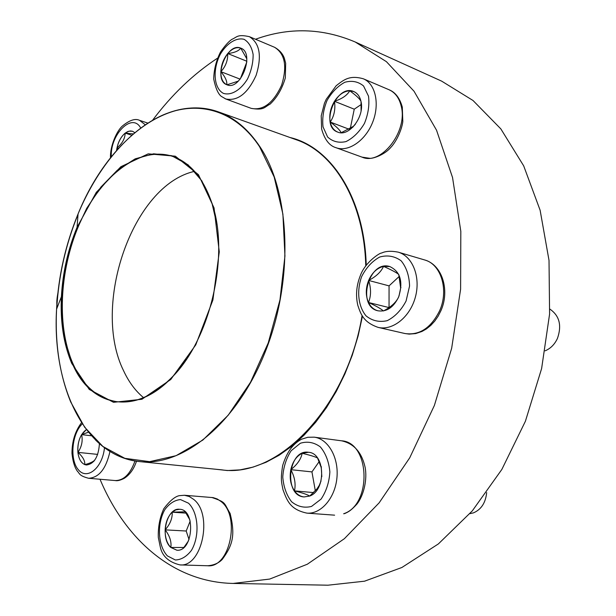 <?xml version="1.0" encoding="UTF-8"?>
<svg xmlns="http://www.w3.org/2000/svg" width="616" height="616" viewBox="0 0 616 616"><rect width="100%" height="100%" fill="white"/><g stroke="black" fill="none" stroke-linecap="round" stroke-linejoin="round"><path stroke-width="0.92" d="M170.801 547.455C159.621 537.899 166.589 507.445 179.533 509.278C195.98 509.247 193.316 551.944 176.861 550.219L170.801 547.455M179.556 509.278L175.776 509.894L172.203 512.189L185.116 511.804M185.231 511.911L189.874 519.873M188.527 540.794L183.992 547.308M183.807 547.478L170.848 547.455L176.884 550.219M165.15 529.86C165.003 537.491 166.898 543.358 170.848 547.455C171.633 541.726 169.731 535.858 165.15 529.86C170.162 524.147 172.519 518.256 172.203 512.189C167.96 516.347 165.604 522.237 165.15 529.86L186.194 531.015L189.043 539.547M190.205 521.059L186.194 531.015M172.203 512.189L186.117 513.12M309.679 496.042L304.111 496.943C283.391 496.034 288.072 448.825 308.431 452.275C325.179 452.976 326.426 490.313 309.679 496.042C307.292 494.54 302.217 492.823 294.479 490.875C297.105 494.517 300.323 496.535 304.135 496.943M469.892 513.659L473.496 512.851C481.242 509.517 485.639 502.764 486.663 492.6M308.447 452.275L302.171 453.291C296.458 456.148 292.677 461.607 290.829 469.669C297.243 464.587 301.024 459.128 302.171 453.291C309.802 455.116 314.892 456.656 317.456 457.927M317.61 458.135L321.298 467.729L321.822 476.676M321.036 480.988L319.242 485.408L317.017 488.835L309.802 495.98M290.829 469.669C289.343 477.847 290.56 484.915 294.479 490.875C295.942 484.022 294.725 476.953 290.829 469.669L311.942 471.902L315.33 490.844M319.219 461.53L311.942 471.902M294.479 490.875L313.629 492.6M398.66 296.927C393.524 307.461 386.632 312.089 377.993 310.803C356.325 306.537 368.73 259.675 389.751 266.543C400.385 271.587 403.357 281.712 398.66 296.927M545.16 350.82C550.558 348.541 554.646 344.421 557.434 338.454C561.969 325.464 559.459 315.692 549.895 309.124M368.63 280.449C365.573 288.357 365.534 295.703 368.507 302.502C371.155 295.857 371.202 288.504 368.63 280.449C376.114 276.553 381.081 271.856 383.537 266.374C377.015 268.045 372.049 272.734 368.63 280.449L389.058 285.87L389.043 307.6M389.766 266.543L383.537 266.374C391.06 269.708 396.096 272.372 398.652 274.359M398.768 274.582L400.646 288.08L399.006 296.065M398.39 297.551L398.144 298.005C395.48 302.933 390.59 307.238 383.483 310.918M383.383 310.949C380.957 308.731 375.999 305.921 368.507 302.502C370.686 306.937 373.858 309.709 378.016 310.81M399.276 276.376L389.058 285.87M368.507 302.502L389.012 307.577M360.953 101.255C364.98 116.393 348.979 137.322 337.73 132.086C319.519 126.288 336.305 83.445 353.761 91.553C357.395 93.147 359.79 96.381 360.953 101.255M341.133 132.733C340.009 130.115 336.375 126.549 330.222 122.037C331.37 127.15 333.88 130.5 337.745 132.094M334.488 101.294C330.422 108.185 328.998 115.1 330.222 122.037C334.157 116.162 335.581 109.248 334.488 101.294C342.026 98.853 347.116 95.357 349.742 90.806C343.921 91.145 338.831 94.648 334.488 101.294L354.254 109.186L350.242 128.744M353.776 91.561L349.742 90.806C355.84 95.187 359.575 98.637 360.93 101.163M361.038 101.655L361.084 110.749M355.37 124.255L353.461 126.311L341.202 132.725M361.276 104.458L354.254 109.186M330.222 122.037L349.287 129.306M71.733 363.409C63.656 344.121 60.214 321.883 61.4 296.704C62.701 272.672 67.922 249.519 77.069 227.25L96.296 192.346L120.851 166.728L148.24 153.838L175.314 156.187L198.452 174.682L214.052 207.939L219.273 251.859L212.89 300.015L195.773 344.86L170.763 379.51L141.926 399.268L113.529 402.31L89.258 389.443L71.733 363.409M72.103 362.893L64.996 340.178L61.777 314.553L62.509 287.287L67.075 259.659L75.252 232.925L86.702 208.324L100.932 187.048L117.34 170.209L135.189 158.843L153.6 153.8L171.571 155.686L188.019 164.765L201.84 180.865L212.02 203.288C229.714 254.308 210.872 337.807 172.988 376.291C135.22 417.309 89.774 406.699 72.103 362.893M186.463 359.267L173.15 376.053C154.177 395.534 135.251 404.058 116.355 401.617C96.997 398.19 82.39 385.223 72.526 362.716C56.041 324.132 59.944 265.866 80.996 220.482C101.979 175.152 139.424 146.215 171.749 156.102C189.859 162.008 203.295 177.832 212.066 203.573L216.878 224.447M100.008 479.248C124.994 538.823 172.642 582.212 233.094 583.437L327.935 585.2L364.556 581.188L401.902 567.482L438.392 543.913L472.303 510.88L501.855 469.423L525.409 421.228L541.618 368.553L549.595 314.021L549.018 260.383L540.124 210.249L523.685 165.858L500.847 128.906L473.011 100.493L441.657 81.143L355.247 42.011C322.291 28.043 289.043 27.127 255.509 39.255M233.094 583.437L269.685 579.071L307.315 564.233L344.39 538.684L379.148 502.833L409.732 457.796L434.388 405.436L451.667 348.256L460.606 289.204L460.822 231.331L452.544 177.524L436.544 130.222L414.029 91.23L386.417 61.669L355.247 42.011M217.425 58.235C193.285 74.128 171.695 94.764 152.668 120.135M240.694 48.102L240.841 48.163C255.24 52.991 240.694 91.183 226.988 84.792C212.42 80.219 226.642 41.849 240.694 48.102M238.3 81.135L227.011 84.8M220.836 71.672C220.774 78.355 222.746 82.698 226.75 84.7C227.25 81.304 225.279 76.962 220.836 71.672C225.587 66.62 227.889 60.576 227.735 53.546C223.516 58.828 221.221 64.865 220.836 71.672L240.132 79.148M240.856 48.171L240.733 48.117C236.452 46.762 232.117 48.572 227.735 53.546C234.442 52.776 238.777 50.966 240.733 48.117L246.816 58.828M246.816 61.985L240.325 78.91M227.735 53.546L246.854 61.246M116.555 150.473C117.648 142.912 120.52 137.122 125.179 133.11L127.835 131.531L130.461 130.954L132.44 131.231L134.773 132.632M117.718 149.164L117.032 147.794L116.601 150.419M132.463 131.239L128.929 131.193L125.217 133.125C121.236 136.452 118.511 141.349 117.032 147.794C122.161 143.736 124.886 138.846 125.217 133.125L133.272 133.895M125.217 133.125L131.739 135.22M117.032 147.794L118.534 148.256M99.43 443.682C98.514 456.841 94.179 463.948 86.425 465.003C81.751 464.133 78.91 459.913 77.893 452.367C77.416 441.841 80.234 434.249 86.363 429.583M94.802 460.052L94.471 460.398C92.662 462.023 89.436 463.432 84.785 464.61L86.44 465.003M77.932 452.375C78.733 458.812 81.019 462.885 84.785 464.61C85.077 460.783 82.79 456.702 77.932 452.375C81.728 446.785 82.96 440.879 81.628 434.642C78.625 439.901 77.393 445.815 77.932 452.375L97.674 454.392M86.379 429.606L81.628 434.642L88.427 432.216M81.628 434.642L91.445 435.758M188.542 503.218L180.488 499.584C174.621 500.123 169.415 503.465 164.857 509.609C156.78 523.754 157.904 545.838 167.413 555.917L175.368 559.99C181.297 559.775 186.656 556.571 191.437 550.388C199.977 535.866 198.46 512.782 188.542 503.218M211.773 497.451C226.703 502.564 223.454 502.471 230.13 513.459C235.597 535.82 232.478 545.514 222.199 559.467C218.588 563.201 213.729 565.295 207.63 565.758C229.876 568.322 240.748 516.2 221.059 501.524L217.248 498.983L213.175 497.628L184.469 495.264L189.243 496.504L193.686 499.399C213.213 514.322 202.102 567.505 179.964 564.903C168.63 562.154 162.039 556.025 160.183 546.523L158.312 537.429C157.958 527.08 159.798 517.486 163.841 508.647C169.754 500.916 174.882 496.588 179.225 495.672L184.469 495.264M300.354 443.243L291.168 450.72C286.24 458.312 283.437 467.09 282.767 477.038C283.56 486.863 286.494 495.095 291.568 501.732C297.62 506.66 304.273 508.231 311.519 506.429L321.082 499.106C326.288 491.337 329.221 482.266 329.868 471.895C328.906 461.738 325.741 453.415 320.382 446.939C314.122 442.327 307.446 441.102 300.354 443.243M341.541 440.802C353.861 443.497 361.715 452.298 365.096 467.213C367.421 478.971 364.017 495.303 356.78 504.258C350.535 510.964 348.456 511.834 344.706 513.567L343.643 513.752C372.264 504.589 369.954 442.211 341.541 440.802L314.199 437.168C328.112 438.815 338.908 457.472 336.937 477.723C335.15 497.99 320.982 514.375 306.891 513.128C290.051 509.524 287.095 500.662 282.99 489.774C281.574 482.266 280.372 479.787 282.659 465.534C287.341 450.388 294.109 443.181 301.624 439.193L307.8 437.275L314.199 437.168M361.638 276.63C356.518 290.929 358.189 306.291 366.02 315.846C372.187 320.836 379.248 322.445 387.187 320.682C394.956 316.77 401.255 310.21 406.083 300.993L409.563 286.04C409.278 275.791 406.475 267.382 401.139 260.807C394.694 256.125 387.556 254.862 379.726 257.011C372.203 261.161 366.173 267.698 361.638 276.63M424.547 259.921C442.434 264.826 449.965 290.567 440.933 310.672L438.161 316.139L434.757 321.098L430.792 325.402L426.364 328.952L421.991 331.447L415.654 333.587L409.17 334.111L404.92 333.525C419.465 335.605 431.054 327.966 439.678 310.626C449.041 289.913 440.987 264.041 424.547 259.921L398.128 252.129C412.574 256.171 420.859 276.93 415.415 296.95C410.164 317.017 392.669 330.938 378.132 327.389C363.532 322.276 360.861 314.453 357.819 305.336C355.548 295.511 356.379 285.616 360.314 275.652C365.211 261.823 380.626 252.344 381.566 253.068C385.577 251.082 391.098 250.774 398.128 252.129M323.03 126.85L327.612 136.998C332.671 141.657 338.792 143.189 345.984 141.595C353.207 138.015 359.351 131.963 364.433 123.446C368.245 114.106 369.6 105.013 368.507 96.158L363.555 85.986C358.235 81.558 351.99 80.319 344.829 82.267C337.768 86.094 331.839 92.161 327.034 100.47C323.415 109.463 322.083 118.257 323.03 126.85M388.996 89.72C395.326 92.246 399.769 98.044 402.302 107.115L402.81 121.552C402.14 128.02 397.374 140.487 390.752 147.463C384.677 154.731 373.088 158.712 369.816 158.32L362.008 157.126C381.142 165.858 408.254 131.162 401.132 105.813C399.106 97.805 395.064 92.446 388.996 89.72L363.348 78.794C375.537 83.768 380.018 104.127 372.572 122.461C365.303 140.856 348.217 152.329 336.051 147.709C329.398 145.823 324.586 139.562 321.614 128.936L321.221 115.846L324.432 103.319L326.203 99.33L336.167 85.755C343.774 79.811 349.518 74.898 363.348 78.794M169.231 112.559C185.994 106.622 202.387 106.391 218.403 111.881L296.219 139.732C334.272 152.514 364.187 201.902 365.765 265.843M362.077 315.492C347.016 408.269 277.115 478.47 221.737 469.846L139.509 461.584C122.684 459.659 107.977 452.421 95.388 439.855M289.928 137.484C330.892 146.978 364.41 197.567 366.235 265.211M362.47 316.108L358.119 335.959L352.236 355.324L344.914 373.904L336.274 391.43L326.472 407.63L315.661 422.291L304.035 435.212L291.761 446.253L279.04 455.301L266.066 462.27L253.014 467.128L240.063 469.869L227.373 470.539L215.092 469.176M77.069 227.25L78.063 213.937C106.676 142.989 166.343 93.101 218.403 111.881C234.396 117.579 248.225 129.175 259.898 146.677C290.336 192.215 294.017 279.502 265.427 351.405C236.991 423.454 183.083 466.628 139.509 461.584C84.423 456.194 51.96 385.516 56.58 309.155C54.886 343.705 59.598 374.644 70.709 401.971L84.669 427.25L102.903 446.477L124.825 458.319L149.596 461.661L176.061 455.686L202.803 440.093L228.19 415.238L250.535 382.228L268.23 342.95L279.972 299.9L284.946 255.971L282.898 214.106L274.166 176.992L259.582 146.731C235.166 109.771 197.759 100.031 163.109 114.946C128.351 130.222 97.297 167.868 78.063 213.937C65.542 244.467 58.381 276.207 56.58 309.155L61.4 296.704M56.734 308.762C58.574 276.107 65.666 244.637 78.032 214.36M143.52 397.628C135.428 390.898 128.813 381.989 123.67 370.924C91.099 305.775 132.455 185 194.564 171.364M223.4 93.362C231.077 95.796 240.602 90.236 247.455 79.094C251.282 70.971 253.176 62.794 253.138 54.578C251.805 47.186 248.779 42.096 244.052 39.309C236.182 37.322 226.857 43.251 220.328 54.169C212.358 69.631 213.737 88.373 223.4 93.362M249.38 36.675C237.052 33.988 237.137 37.191 231.924 39.332C228.844 41.326 225.04 45.553 220.497 52.021C216.147 60.745 213.891 69.762 213.721 79.079C215.615 88.173 218.126 93.932 221.26 96.342L225.787 98.976L251.189 108.354C263.147 110.772 273.265 103.103 281.55 85.347C287.387 66.528 285.062 53.838 274.567 47.286L249.38 36.675C259.798 43.236 262.046 56.11 256.133 75.314C247.794 93.447 237.676 101.332 225.787 98.976L225.063 98.683M140.687 127.989C132.248 112.066 110.064 134.419 111.296 156.757M147.809 123.077L139.539 120.328L145.245 124.763M82.305 423.87C71.741 433.81 69.5 459.998 78.478 469.885C87.218 480.449 102.541 467.806 104.481 447.755M136.498 461.215C133.857 469.107 129.753 474.828 124.178 478.37C120.297 480.326 117.302 481.058 115.2 480.557C123.754 480.542 130.346 474.012 134.981 460.976M109.948 451.466C106.106 468.768 98.984 477.708 88.588 478.27C78.786 475.644 80.041 473.773 77.239 471.048L75.737 468.545C73.851 464.556 72.603 459.49 71.98 453.361C71.964 441.41 75.144 431.185 81.528 422.684M207.63 565.758L179.964 564.903M189.151 518.202L188.658 516.724M187.503 542.573L186.925 543.774M334.603 515.168L306.891 513.128M321.298 467.729L321.298 466.597M319.673 484.553L319.504 485.447M404.92 333.525L378.132 327.389M400.654 288.08L400.962 287.503M362.008 157.126L336.051 147.709M361.338 106.275L361.461 105.413M353.461 126.311L352.768 127.281M251.189 108.354C264.349 110.587 264.226 107.084 270.077 104.142C277.046 97.567 282.12 88.827 285.316 77.924L285.678 63.279L284.392 58.42C282.821 53.808 279.548 50.096 274.567 47.286M237.622 81.628L236.606 82.59M246.639 57.919L246.515 56.464M110.495 157.758C109.948 145.807 117.102 130.415 122.43 126.011C129.529 120.151 135.235 118.257 139.539 120.328M56.857 304.512C56.664 301.655 56.995 297.898 57.85 293.247M115.2 480.557L88.588 478.27M94.471 460.398L93.778 461.361"/></g></svg>

